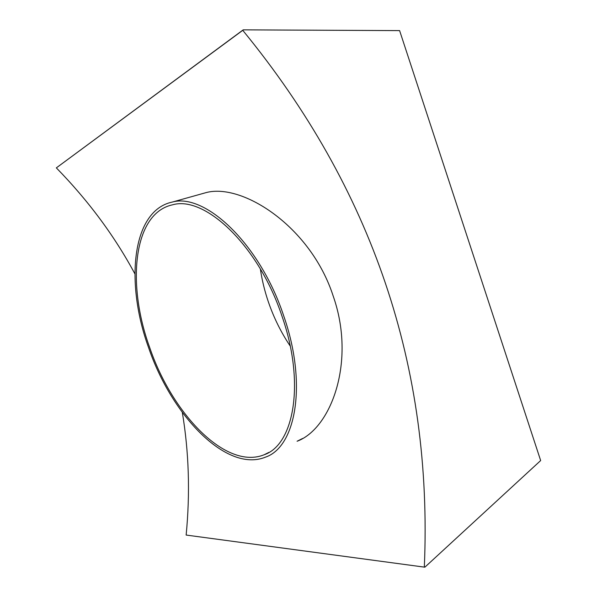 <?xml version="1.0" encoding="UTF-8"?>
<svg xmlns="http://www.w3.org/2000/svg" width="597" height="597" viewBox="0 0 597 597"><rect width="100%" height="100%" fill="white"/><g stroke="black" fill="none" stroke-linecap="round" stroke-linejoin="round"><path stroke-width="0.9" d="M201.032 194.025L206.017 192.63C242.195 182.772 310.709 226.405 333.208 296.105C356.237 361.678 330.977 428.75 297.082 441.25L302.545 438.497M399.609 30.611L243.203 29.85L242.755 30.32C372.401 188.555 432.922 367.491 424.325 567.12L424.915 567.15L540.658 460.556L399.609 30.611M242.755 30.32L56.342 167.876L243.203 29.85M182.324 412.43C188.95 452.205 190.219 493.085 186.145 535.054L424.325 567.12M56.342 167.876C88.334 200.637 114.512 235.934 134.862 273.777M283.665 315.746C307.567 383.893 295.858 446.966 265.516 457.13C226.315 473.137 171.354 414.908 148.571 347.558C125.109 283.284 131.601 210.629 172.167 202.099C204.928 192.592 259.799 243.591 283.665 315.746M290.217 346.051C281.135 332.551 273.874 317.895 268.426 302.067C264.68 291.12 261.993 280.083 260.367 268.956M149.616 347.312C126.609 284.254 133.034 213.151 172.667 204.786C204.808 195.413 258.591 245.449 281.985 316.149C305.418 382.923 293.97 444.817 264.165 454.75C225.83 470.369 171.958 413.393 149.616 347.312M206.017 192.63L172.167 202.099M264.165 454.75L268.851 452.407"/></g></svg>
